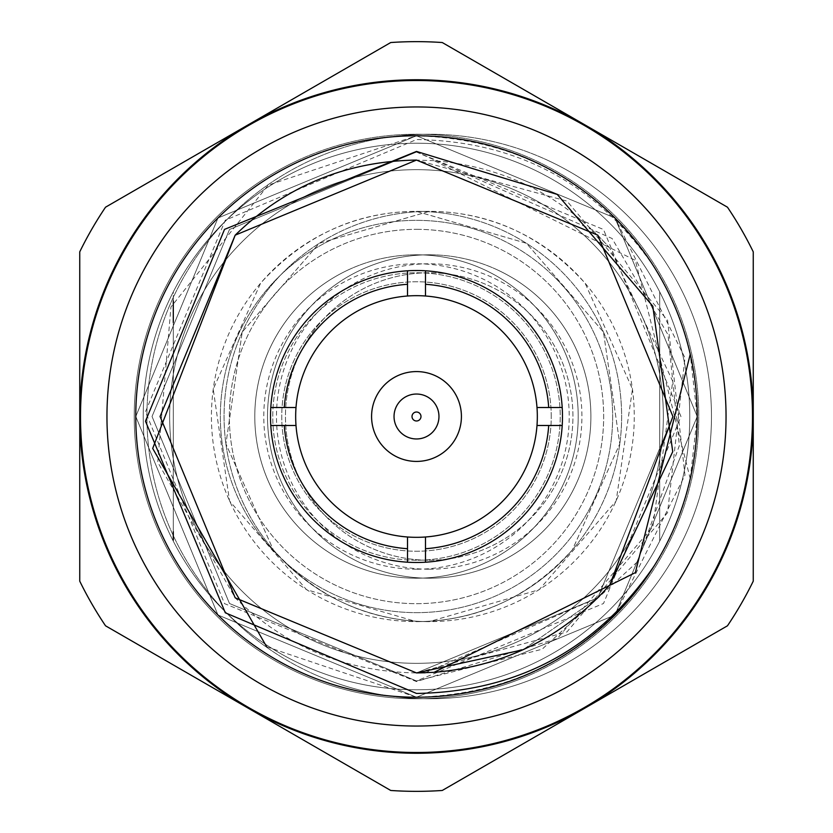 <?xml version="1.0" encoding="UTF-8"?>
<svg xmlns="http://www.w3.org/2000/svg" width="833" height="833" viewBox="0 0 833 833"><rect width="100%" height="100%" fill="white"/><g stroke="black" fill="none" stroke-linecap="round" stroke-linejoin="round"><path stroke-width="0.62" stroke-dasharray="4.17 3.12" d="M551.248 416.5A134.748 134.748 0 0 0 416.5 281.752A134.748 134.748 0 0 0 281.752 416.5A134.748 134.748 0 0 0 416.5 551.248A134.748 134.748 0 0 0 551.248 416.5A134.748 134.748 0 0 0 416.5 281.752A134.748 134.748 0 0 0 281.752 416.5A134.748 134.748 0 0 0 416.5 551.248A134.748 134.748 0 0 0 551.248 416.5M416.5 438.96A22.46 22.46 0 0 0 438.96 416.5A22.46 22.46 0 0 0 416.5 394.04A22.46 22.46 0 0 0 394.04 416.5A22.46 22.46 0 0 0 416.5 438.96A22.46 22.46 0 0 0 438.96 416.5A22.46 22.46 0 0 0 416.5 394.04A22.46 22.46 0 0 1 438.96 416.5A22.46 22.46 0 0 1 416.5 438.96A22.46 22.46 0 0 1 394.04 416.5A22.46 22.46 0 0 1 416.5 394.04A22.46 22.46 0 0 0 394.04 416.5A22.46 22.46 0 0 0 416.5 438.96M416.5 461.42A44.92 44.92 0 0 0 461.42 416.5A44.92 44.92 0 0 0 416.5 371.58A44.92 44.92 0 0 0 371.58 416.5A44.92 44.92 0 0 0 416.5 461.42A44.92 44.92 0 0 1 371.58 416.5A44.92 44.92 0 0 1 416.5 371.58A44.92 44.92 0 0 1 461.42 416.5A44.92 44.92 0 0 1 416.5 461.42A44.92 44.92 0 0 1 371.58 416.5A44.92 44.92 0 0 1 416.5 371.58A44.92 44.92 0 0 1 461.42 416.5A44.92 44.92 0 0 1 416.5 461.42M284.292 407.514A132.509 132.509 0 0 1 407.514 284.292L407.514 296.007A120.827 120.827 0 0 1 416.5 295.673A120.827 120.827 0 0 0 295.673 416.5A120.827 120.827 0 0 0 416.5 537.327A120.827 120.827 0 0 1 295.673 416.5A120.827 120.827 0 0 1 416.5 295.673A120.827 120.827 0 0 1 537.327 416.5A120.827 120.827 0 0 1 407.514 536.993L407.514 562.202L407.514 536.993A120.827 120.827 0 0 1 296.007 425.486L270.798 425.486A145.983 145.983 0 0 1 270.798 407.514L296.007 407.514A120.827 120.827 0 0 1 407.514 296.007L407.514 270.798A145.983 145.983 0 0 0 270.798 407.514M407.514 270.798A145.983 145.983 0 0 1 562.483 416.5A145.983 145.983 0 0 1 416.5 562.483A145.983 145.983 0 0 0 562.483 416.5A145.983 145.983 0 0 0 416.5 270.517A145.983 145.983 0 0 0 270.517 416.5A145.983 145.983 0 0 0 416.5 562.483A145.983 145.983 0 0 1 270.517 416.5A145.983 145.983 0 0 1 425.486 270.798L425.486 284.292A132.509 132.509 0 0 1 548.708 407.514L562.202 407.514A145.983 145.983 0 0 1 562.202 425.486L536.993 425.486A120.827 120.827 0 0 1 425.486 536.993L425.486 562.202A145.983 145.983 0 0 1 407.514 562.202L407.514 548.708A132.509 132.509 0 0 1 284.292 425.486L270.798 425.486A145.983 145.983 0 0 0 407.514 562.202M266.695 646.814L416.5 697.231L615.014 615.014L697.231 416.5L690.255 354.275A280.731 280.731 0 0 0 135.769 416.5A280.731 280.731 0 0 0 654.072 566.076C597.719 650.167 518.522 693.889 416.5 697.231L217.986 615.014L135.769 416.5L217.986 217.986L416.5 135.769L615.014 217.986L697.231 416.5L615.014 615.014L416.5 697.231L217.986 615.014L135.769 416.5L217.986 217.986L416.5 135.769L615.014 217.986L697.231 416.5L615.014 615.014L416.5 697.231L217.986 615.014L135.769 416.5L217.986 217.986L416.5 135.769L615.014 217.986L697.231 416.5L615.014 615.014L416.5 697.231L217.986 615.014L135.769 416.5L217.986 217.986L416.5 135.769L615.014 217.986L697.231 416.5L615.014 615.014L416.5 697.231L217.986 615.014L135.769 416.5L217.986 217.986L416.5 135.769L615.014 217.986L697.231 416.5L615.014 615.014L416.5 697.231L217.986 615.014L135.769 416.5L217.986 217.986L416.5 135.769L615.014 217.986L697.231 416.5L615.014 615.014L416.5 697.231L217.986 615.014L135.769 416.5L217.986 217.986L416.5 135.769L615.014 217.986L697.231 416.5L615.014 615.014L416.5 697.231L217.986 615.014L135.769 416.5L217.986 217.986L416.5 135.769L615.014 217.986L697.231 416.5L615.014 615.014L416.5 697.231L217.986 615.014L135.769 416.5L217.986 217.986L416.5 135.769L615.014 217.986L697.231 416.5L615.014 615.014L416.5 697.231L217.986 615.014L135.769 416.5L217.986 217.986L416.5 135.769L615.014 217.986L697.231 416.5L615.014 615.014L684.986 475.154L667.577 320.32L566.992 201.107L416.5 160.071M79.749 447.706L79.749 251.837A374.85 374.85 0 0 1 105.531 207.198A374.85 374.85 0 0 0 79.749 251.837L79.749 416.5A336.751 336.751 0 0 1 584.87 124.867L442.271 42.535L584.87 124.867A336.751 336.751 0 0 1 753.251 416.5L753.251 251.837A374.85 374.85 0 0 0 727.469 207.198L442.271 42.535A374.85 374.85 0 0 0 416.5 41.65A374.85 374.85 0 0 1 442.271 42.535A374.85 374.85 0 0 0 390.729 42.535L248.13 124.867A336.751 336.751 0 0 1 584.87 124.867L727.469 207.198A374.85 374.85 0 0 1 753.251 251.837L753.251 416.5A336.751 336.751 0 0 1 584.87 708.133L727.469 625.802L584.87 708.133A336.751 336.751 0 0 1 248.13 708.133L390.729 790.465L248.13 708.133A336.751 336.751 0 0 1 79.749 416.5L79.749 567.2M416.5 229.335A187.165 187.165 0 0 1 603.665 416.5A187.165 187.165 0 0 1 416.5 603.665A187.165 187.165 0 0 1 229.335 416.5A187.165 187.165 0 0 1 416.5 229.335A187.165 187.165 0 0 0 229.335 416.5A187.165 187.165 0 0 0 416.5 603.665A187.165 187.165 0 0 0 603.665 416.5A187.165 187.165 0 0 0 416.5 229.335M416.5 612.651A196.151 196.151 0 0 0 612.651 416.5A196.151 196.151 0 0 0 416.5 220.349A196.151 196.151 0 0 0 220.349 416.5A196.151 196.151 0 0 0 416.5 612.651A196.151 196.151 0 0 0 612.651 416.5A196.151 196.151 0 0 0 416.5 220.349A196.151 196.151 0 0 0 220.349 416.5A196.151 196.151 0 0 0 416.5 612.651A196.151 196.151 0 0 1 220.349 416.5A196.151 196.151 0 0 1 416.5 220.349A196.151 196.151 0 0 1 612.651 416.5A196.151 196.151 0 0 1 416.5 612.651A196.151 196.151 0 0 1 220.349 416.5A196.151 196.151 0 0 1 416.5 220.349A196.151 196.151 0 0 1 612.651 416.5A196.151 196.151 0 0 1 416.5 612.651M659.705 541.138A273.286 273.286 0 0 0 659.705 291.862A273.286 273.286 0 0 1 659.705 541.138L659.705 291.862A273.286 273.286 0 0 1 659.705 541.138L659.705 291.862L659.705 541.138A273.286 273.286 0 0 0 659.705 291.862L659.705 541.138M416.5 689.786A273.286 273.286 0 0 0 689.786 416.5A273.286 273.286 0 0 0 416.5 143.214A273.286 273.286 0 0 0 143.214 416.5A273.286 273.286 0 0 0 416.5 689.786A273.286 273.286 0 0 0 689.786 416.5A273.286 273.286 0 0 0 416.5 143.214A273.286 273.286 0 0 0 143.214 416.5A273.286 273.286 0 0 0 416.5 689.786A273.286 273.286 0 0 0 689.786 416.5A273.286 273.286 0 0 0 416.5 143.214A273.286 273.286 0 0 0 143.214 416.5A273.286 273.286 0 0 0 416.5 689.786A273.286 273.286 0 0 0 689.786 416.5A273.286 273.286 0 0 0 416.5 143.214A273.286 273.286 0 0 0 143.214 416.5A273.286 273.286 0 0 0 416.5 689.786A273.286 273.286 0 0 1 143.214 416.5A273.286 273.286 0 0 1 416.5 143.214A273.286 273.286 0 0 1 689.786 416.5A273.286 273.286 0 0 1 416.5 689.786A273.286 273.286 0 0 1 143.214 416.5A273.286 273.286 0 0 1 416.5 143.214A273.286 273.286 0 0 1 689.786 416.5A273.286 273.286 0 0 1 416.5 689.786A273.286 273.286 0 0 1 143.214 416.5A273.286 273.286 0 0 1 416.5 143.214A273.286 273.286 0 0 1 689.786 416.5A273.286 273.286 0 0 1 416.5 689.786A273.286 273.286 0 0 1 143.214 416.5A273.286 273.286 0 0 1 416.5 143.214A273.286 273.286 0 0 1 689.786 416.5A273.286 273.286 0 0 1 416.5 689.786M416.5 663.339A246.839 246.839 0 0 0 663.339 416.5A246.839 246.839 0 0 0 416.5 169.661A246.839 246.839 0 0 0 169.661 416.5A246.839 246.839 0 0 0 416.5 663.339A246.839 246.839 0 0 0 663.339 416.5A246.839 246.839 0 0 0 416.5 169.661A246.839 246.839 0 0 0 169.661 416.5A246.839 246.839 0 0 0 416.5 663.339A246.839 246.839 0 0 1 169.661 416.5A246.839 246.839 0 0 1 416.5 169.661A246.839 246.839 0 0 1 663.339 416.5A246.839 246.839 0 0 1 416.5 663.339A246.839 246.839 0 0 1 169.661 416.5A246.839 246.839 0 0 1 416.5 169.661A246.839 246.839 0 0 1 663.339 416.5A246.839 246.839 0 0 1 416.5 663.339M416.5 791.35A374.85 374.85 0 0 1 390.729 790.465A374.85 374.85 0 0 0 442.271 790.465L584.87 708.133L442.271 790.465A374.85 374.85 0 0 1 416.5 791.35M416.5 135.769A280.731 280.731 0 0 1 615.014 217.986L684.986 357.846L667.577 512.68L566.992 631.893L416.5 672.929C345.893 671.815 285.459 646.772 235.177 597.823L157.749 462.253L170.932 307.033L268.174 185.145L416.5 135.769L615.014 217.986L697.231 416.5L615.014 615.014L416.5 697.231A280.731 280.731 0 0 0 690.255 478.725L697.231 416.5L615.014 217.986L416.5 135.769A280.731 280.731 0 0 1 654.072 266.924C597.719 182.833 518.522 139.111 416.5 135.769A280.731 280.731 0 0 1 697.231 416.5A280.731 280.731 0 0 1 416.5 697.231L615.014 615.014L697.231 416.5L615.014 217.986L416.5 135.769L217.986 217.986L135.769 416.5L217.986 615.014L416.5 697.231L615.014 615.014L697.231 416.5L615.014 217.986L416.5 135.769L217.986 217.986L135.769 416.5L217.986 615.014L416.5 697.231L615.014 615.014L697.231 416.5L615.014 217.986L416.5 135.769L217.986 217.986L135.769 416.5L217.986 615.014L416.5 697.231L615.014 615.014L697.231 416.5L615.014 217.986L416.5 135.769L217.986 217.986L135.769 416.5L217.986 615.014L416.5 697.231L615.014 615.014L697.231 416.5L615.014 217.986L416.5 135.769L217.986 217.986L135.769 416.5L217.986 615.014L416.5 697.231L615.014 615.014L697.231 416.5L615.014 217.986L416.5 135.769L217.986 217.986L135.769 416.5L217.986 615.014L416.5 697.231L615.014 615.014L697.231 416.5L615.014 217.986L416.5 135.769L217.986 217.986L135.769 416.5L217.986 615.014L416.5 697.231L615.014 615.014L697.231 416.5L615.014 217.986L416.5 135.769L217.986 217.986L135.769 416.5L217.986 615.014L416.5 697.231A280.731 280.731 0 0 1 135.769 416.5A280.731 280.731 0 0 1 416.5 135.769L217.986 217.986L135.769 416.5L217.986 615.014L416.5 697.231A280.731 280.731 0 0 1 135.769 416.5A280.731 280.731 0 0 1 416.5 135.769L217.986 217.986L135.769 416.5L217.986 615.014L416.5 697.231A280.731 280.731 0 0 0 615.014 615.014M753.251 508.932L753.251 447.935M753.251 251.837A374.85 374.85 0 0 0 727.469 207.198L584.87 124.867A336.751 336.751 0 0 0 248.13 124.867L390.729 42.535A374.85 374.85 0 0 1 416.5 41.65A374.85 374.85 0 0 0 390.729 42.535L105.531 207.198A374.85 374.85 0 0 0 79.749 251.837M79.749 338.958L79.749 416.5A336.751 336.751 0 0 0 248.13 708.133A336.751 336.751 0 0 1 248.13 124.867A336.751 336.751 0 0 0 79.749 416.5L79.749 581.163A374.85 374.85 0 0 0 105.531 625.802A374.85 374.85 0 0 1 79.749 581.163A374.85 374.85 0 0 0 105.531 625.802L390.729 790.465A374.85 374.85 0 0 0 442.271 790.465L727.469 625.802A374.85 374.85 0 0 0 753.251 581.163A374.85 374.85 0 0 1 727.469 625.802A374.85 374.85 0 0 0 753.251 581.163L753.251 416.5A336.751 336.751 0 0 0 584.87 124.867A336.751 336.751 0 0 1 584.87 708.133A336.751 336.751 0 0 0 753.251 416.5L753.251 339.229M173.295 300.796L173.295 541.138A273.286 273.286 0 0 1 173.295 291.862A273.286 273.286 0 0 0 173.295 541.138L173.295 291.862A273.286 273.286 0 0 0 173.295 541.138L173.295 540.055M173.295 531.683L173.295 322.527M416.5 80.509A335.991 335.991 0 0 0 80.509 416.5A335.991 335.991 0 0 0 416.5 752.491A335.991 335.991 0 0 1 80.509 416.5A335.991 335.991 0 0 1 416.5 80.509A335.991 335.991 0 0 1 752.491 416.5A335.991 335.991 0 0 1 416.5 752.491A335.991 335.991 0 0 1 80.509 416.5A335.991 335.991 0 0 1 416.5 80.509A335.991 335.991 0 0 1 752.491 416.5A335.991 335.991 0 0 1 416.5 752.491M609.808 584.974L597.823 597.823L522.957 649.782L597.823 597.823L609.808 584.974L597.823 597.823L522.957 649.782L597.823 597.823L609.808 584.974L597.823 597.823L416.5 672.929L235.177 597.823L160.071 416.5L235.177 235.177L416.5 160.071L597.823 235.177L672.929 416.5L597.823 597.823L416.5 672.929L235.177 597.823L160.071 416.5L235.177 235.177L416.5 160.071L597.823 235.177L672.929 416.5L597.823 597.823L416.5 672.929L235.177 597.823L160.071 416.5L235.177 235.177L416.5 160.071L597.823 235.177L672.929 416.5L597.823 597.823L416.5 672.929L235.177 597.823L160.071 416.5L235.177 235.177L416.5 160.071L597.823 235.177L672.929 416.5L597.823 597.823L425.257 672.772M562.202 407.514L536.993 407.514L562.202 407.514A145.983 145.983 0 0 0 425.486 270.798M416.5 412.012A4.488 4.488 0 0 1 420.988 416.5A4.488 4.488 0 0 1 416.5 420.988A4.488 4.488 0 0 1 412.012 416.5A4.488 4.488 0 0 1 416.5 412.012M270.798 425.486L296.007 425.486A120.827 120.827 0 0 1 296.007 407.514M548.708 425.486A132.509 132.509 0 0 1 425.486 548.708L425.486 562.202A145.983 145.983 0 0 0 562.202 425.486M690.255 478.725L635.35 260.354L434.066 160.675C504.423 166.621 563.004 195.745 609.808 248.026L672.731 381.275L652.812 526.82L557.256 638.578L416.5 681.571L224.525 603.633L145.473 411.794L225.306 220.204L416.5 139.559C517.387 141.194 596.584 183.645 654.072 266.924M416.5 753.251A336.751 336.751 0 0 0 584.87 708.133A336.751 336.751 0 0 1 248.13 708.133A336.751 336.751 0 0 0 416.5 753.251M425.486 284.292L425.486 296.007A120.827 120.827 0 0 1 536.993 407.514L548.708 407.514M407.514 296.007L407.514 284.292M425.486 562.202L425.486 548.708M416.5 697.231L615.014 615.014L697.231 416.5L615.014 217.986M753.251 309.137L753.251 324.068M79.749 538.524L79.749 493.771M173.295 541.138A273.286 273.286 0 0 1 173.295 291.862L173.295 541.138M434.066 160.675L416.5 160.071L235.177 235.177L160.071 416.5L235.177 597.823L416.5 672.929L597.823 597.823L672.929 416.5L597.823 235.177L416.5 160.071L235.177 235.177L160.071 416.5L235.177 597.823L416.5 672.929L597.823 597.823L672.929 416.5L597.823 235.177L416.5 160.071L235.177 235.177L160.071 416.5L235.177 597.823L416.5 672.929L597.823 597.823L672.929 416.5L597.823 235.177L416.5 160.071L235.177 235.177L160.071 416.5L235.177 597.823L416.5 672.929L597.823 597.823L672.929 416.5L597.823 235.177L416.5 160.071L235.177 235.177L160.071 416.5L235.177 597.823L416.5 672.929M609.808 248.026L597.823 235.177L416.5 160.071L235.177 235.177L160.071 416.5L235.177 597.823L416.5 672.929L597.823 597.823L672.929 416.5L597.823 235.177L416.5 160.071L235.177 235.177L160.071 416.5L235.177 597.823L416.5 672.929L597.823 597.823L672.929 416.5L597.823 235.177L416.5 160.071L235.177 235.177L160.071 416.5L235.177 597.823L416.5 672.929L597.823 597.823L672.929 416.5L597.823 235.177L416.5 160.071L235.177 235.177L160.071 416.5L235.177 597.823L416.5 672.929L597.823 597.823L672.929 416.5L597.823 235.177L416.5 160.071L235.177 235.177L160.071 416.5L235.177 597.823M425.486 536.993A120.827 120.827 0 0 1 416.5 537.327A120.827 120.827 0 0 0 537.327 416.5A120.827 120.827 0 0 0 416.5 295.673A120.827 120.827 0 0 1 425.486 296.007M536.993 407.514A120.827 120.827 0 0 1 536.993 425.486M296.007 425.486L284.292 425.486M407.514 548.708L407.514 536.993M416.5 560.234A143.734 143.734 0 0 1 272.766 416.5A143.734 143.734 0 0 1 416.5 272.766A143.734 143.734 0 0 1 560.234 416.5A143.734 143.734 0 0 1 416.5 560.234A143.734 143.734 0 0 1 272.766 416.5A143.734 143.734 0 0 1 416.5 272.766A143.734 143.734 0 0 1 560.234 416.5A143.734 143.734 0 0 1 416.5 560.234A143.734 143.734 0 0 0 560.234 416.5A143.734 143.734 0 0 0 416.5 272.766M485.722 562.639A161.706 161.706 0 0 1 416.5 578.206A161.706 161.706 0 0 0 578.206 416.5A161.706 161.706 0 0 0 416.5 254.794A161.706 161.706 0 0 1 485.722 562.639A161.706 161.706 0 0 1 258.73 451.975A161.706 161.706 0 0 1 416.5 254.794A161.706 161.706 0 0 0 254.794 416.5A161.706 161.706 0 0 0 416.5 578.206A161.706 161.706 0 0 1 347.278 270.361M531.527 674.272A282.272 282.272 0 0 0 698.772 416.5A282.272 282.272 0 0 0 301.473 158.728A282.272 282.272 0 0 0 416.5 698.772A282.272 282.272 0 0 0 698.772 416.5A282.272 282.272 0 0 0 416.5 134.228A282.272 282.272 0 0 0 134.228 416.5A282.272 282.272 0 0 0 531.527 674.272A282.272 282.272 0 0 1 134.228 416.5A282.272 282.272 0 0 1 301.473 158.728M416.5 211.363A205.137 205.137 0 0 1 484.65 609.985A205.137 205.137 0 0 1 416.5 621.637L306.554 589.702L229.533 500.956L213.217 389.126L260.604 283.178C303.889 235.583 355.858 211.655 416.5 211.384L526.446 243.298L603.467 332.044L619.783 443.874L572.396 549.822C529.111 597.417 477.142 621.356 416.5 621.616A205.137 205.137 0 0 1 348.35 223.015A205.137 205.137 0 0 1 416.5 211.363L526.446 243.298L603.467 332.044L619.783 443.874L572.396 549.822C529.111 597.417 477.142 621.356 416.5 621.616A205.137 205.137 0 0 0 618.7 381.93A205.137 205.137 0 0 0 416.5 211.363M429.193 560.234A143.734 143.734 0 0 0 572.937 416.5A143.734 143.734 0 0 0 429.193 272.766A143.734 143.734 0 0 0 285.459 416.5A143.734 143.734 0 0 0 429.193 560.234A143.734 143.734 0 0 0 572.937 416.5A143.734 143.734 0 0 0 429.193 272.766A143.734 143.734 0 0 0 285.459 416.5A143.734 143.734 0 0 0 429.193 560.234A143.734 143.734 0 0 1 285.459 416.5A143.734 143.734 0 0 1 429.193 272.766M359.981 562.639A161.706 161.706 0 0 0 429.193 578.206A161.706 161.706 0 0 1 267.497 416.5A161.706 161.706 0 0 1 429.193 254.794A161.706 161.706 0 0 0 359.981 562.639A161.706 161.706 0 0 0 586.963 451.975A161.706 161.706 0 0 0 429.193 254.794A161.706 161.706 0 0 1 590.899 416.5A161.706 161.706 0 0 1 429.193 578.206A161.706 161.706 0 0 0 498.415 270.361M314.176 674.272A282.272 282.272 0 0 1 146.931 416.5A282.272 282.272 0 0 1 544.22 158.728A282.272 282.272 0 0 1 429.193 698.772A282.272 282.272 0 0 1 146.931 416.5A282.272 282.272 0 0 1 429.193 134.228A282.272 282.272 0 0 1 711.465 416.5A282.272 282.272 0 0 1 314.176 674.272A282.272 282.272 0 0 0 711.465 416.5A282.272 282.272 0 0 0 544.22 158.728M429.193 211.363A205.137 205.137 0 0 0 361.043 609.985A205.137 205.137 0 0 0 429.193 621.637L539.149 589.702L616.16 500.956L632.486 389.126L585.099 283.178C541.804 235.583 489.835 211.655 429.193 211.384L319.247 243.298L242.226 332.044L225.91 443.874L273.297 549.822C316.592 597.417 368.561 621.356 429.193 621.616A205.137 205.137 0 0 0 497.343 223.015A205.137 205.137 0 0 0 429.193 211.363L319.247 243.298L242.226 332.044L225.91 443.874L273.297 549.822C316.592 597.417 368.561 621.356 429.193 621.616A205.137 205.137 0 0 1 227.003 381.93A205.137 205.137 0 0 1 429.193 211.363M416.5 106.957A309.543 309.543 0 0 1 726.043 416.5A309.543 309.543 0 0 1 416.5 726.043A309.543 309.543 0 0 1 106.957 416.5A309.543 309.543 0 0 1 416.5 106.957M416.5 569.22A152.72 152.72 0 0 1 263.78 416.5A152.72 152.72 0 0 1 416.5 263.78A152.72 152.72 0 0 1 569.22 416.5A152.72 152.72 0 0 1 416.5 569.22M416.5 254.794A161.706 161.706 0 0 0 254.794 416.5A161.706 161.706 0 0 0 416.5 578.206M429.193 569.22A152.72 152.72 0 0 0 581.913 416.5A152.72 152.72 0 0 0 429.193 263.78A152.72 152.72 0 0 0 276.473 416.5A152.72 152.72 0 0 0 429.193 569.22M429.193 254.794A161.706 161.706 0 0 1 590.899 416.5A161.706 161.706 0 0 1 429.193 578.206M416.5 152.033L603.509 229.492L680.967 416.5L603.509 603.509L416.5 680.967L542.085 649.251L637.547 561.702L679.374 445.52L668.024 334.772L612.109 238.509L416.5 152.033L229.492 229.492L152.033 416.49L229.481 603.498L416.5 680.967L229.492 603.509L152.033 416.5L229.492 229.492L416.5 152.033"/><path stroke-width="1.25" d="M416.5 420.988A4.488 4.488 0 0 0 420.988 416.5A4.488 4.488 0 0 0 416.5 412.012A4.488 4.488 0 0 0 412.012 416.5A4.488 4.488 0 0 0 416.5 420.988M416.5 394.04A22.46 22.46 0 0 1 438.96 416.5A22.46 22.46 0 0 1 416.5 438.96A22.46 22.46 0 0 1 394.04 416.5A22.46 22.46 0 0 1 416.5 394.04M416.5 461.42A44.92 44.92 0 0 0 461.42 416.5A44.92 44.92 0 0 0 416.5 371.58A44.92 44.92 0 0 0 371.58 416.5A44.92 44.92 0 0 0 416.5 461.42M284.292 425.486A132.509 132.509 0 0 0 407.514 548.708L407.514 562.202A145.983 145.983 0 0 0 425.486 562.202L425.486 548.708A132.509 132.509 0 0 0 548.708 425.486L536.993 425.486A120.827 120.827 0 0 1 407.514 536.993A120.827 120.827 0 0 1 296.007 407.514A120.827 120.827 0 0 1 425.486 296.007A120.827 120.827 0 0 1 536.993 407.514L548.708 407.514A132.509 132.509 0 0 0 425.486 284.292L425.486 270.798A145.983 145.983 0 0 0 407.514 270.798L407.514 284.292A132.509 132.509 0 0 0 284.292 407.514L270.798 407.514A145.983 145.983 0 0 0 270.798 425.486L296.007 425.486M425.486 270.798A145.983 145.983 0 0 1 562.202 407.514L548.708 407.514M548.708 425.486L562.202 425.486A145.983 145.983 0 0 0 562.202 407.514M562.202 425.486A145.983 145.983 0 0 1 425.486 562.202M690.255 354.275L635.35 572.646L434.066 672.325L416.5 672.929L235.177 597.823L160.071 416.5L235.177 235.177L416.5 160.071L597.823 235.177L672.929 416.5L609.808 584.974L672.731 451.725L652.812 306.18L557.256 194.422L416.5 151.429L224.525 229.367L145.473 421.206L225.306 612.796L416.5 693.441C517.387 691.807 596.584 649.355 654.072 566.076M416.5 752.491A335.991 335.991 0 0 0 752.491 416.5A335.991 335.991 0 0 0 416.5 80.509A335.991 335.991 0 0 0 80.509 416.5A335.991 335.991 0 0 0 416.5 752.491A335.991 335.991 0 0 0 752.491 416.5A335.991 335.991 0 0 0 416.5 80.509A335.991 335.991 0 0 1 752.491 416.5A335.991 335.991 0 0 1 416.5 752.491M416.5 753.251A336.751 336.751 0 0 0 584.87 708.133L442.271 790.465A374.85 374.85 0 0 1 390.729 790.465L105.531 625.802A374.85 374.85 0 0 1 79.749 581.163L79.749 251.837A374.85 374.85 0 0 1 105.531 207.198L390.729 42.535A374.85 374.85 0 0 1 442.271 42.535L727.469 207.198A374.85 374.85 0 0 1 753.251 251.837L753.251 581.163A374.85 374.85 0 0 1 727.469 625.802L584.87 708.133A336.751 336.751 0 0 0 584.87 124.867A336.751 336.751 0 0 0 79.749 416.5A336.751 336.751 0 0 0 416.5 753.251M416.5 135.769A280.731 280.731 0 0 0 135.769 416.5A280.731 280.731 0 0 0 416.5 697.231A280.731 280.731 0 0 0 697.231 416.5A280.731 280.731 0 0 0 416.5 135.769M425.486 548.708L425.486 536.993M407.514 536.993L407.514 548.708M407.514 562.202A145.983 145.983 0 0 1 270.798 425.486M425.486 296.007L425.486 284.292M434.066 672.325C504.423 666.379 563.004 637.255 609.808 584.974L672.929 416.5L597.823 235.177L416.5 160.071L235.177 235.177L160.071 416.5L235.177 597.823L416.5 672.929L522.957 649.782L416.5 672.929L235.177 597.823L160.071 416.5L235.177 235.177L416.5 160.071L597.823 235.177L672.929 416.5L609.808 584.974L672.929 416.5L597.823 235.177L416.5 160.071L235.177 235.177L160.071 416.5L235.177 597.823L416.5 672.929L522.957 649.782L416.5 672.929L235.177 597.823L160.071 416.5L235.177 235.177L416.5 160.071C345.893 161.186 285.459 186.228 235.177 235.177L152.689 448.435L266.695 646.814M173.295 540.055L173.295 531.683M173.295 322.527L173.295 300.796M425.257 672.772L416.5 672.929L235.177 597.823L160.071 416.5L235.177 235.177M270.798 407.514A145.983 145.983 0 0 1 407.514 270.798M536.993 425.486A120.827 120.827 0 0 0 536.993 407.514M296.007 407.514L284.292 407.514M407.514 284.292L407.514 296.007M753.251 251.837L753.251 309.137M753.251 324.068L753.251 339.229M753.251 447.935L753.251 508.932M79.749 567.2L79.749 538.524M79.749 493.771L79.749 447.706M79.749 338.958L79.749 251.837M416.5 726.043A309.543 309.543 0 0 0 726.043 416.5A309.543 309.543 0 0 0 416.5 106.957A309.543 309.543 0 0 0 106.957 416.5A309.543 309.543 0 0 0 416.5 726.043"/></g></svg>
